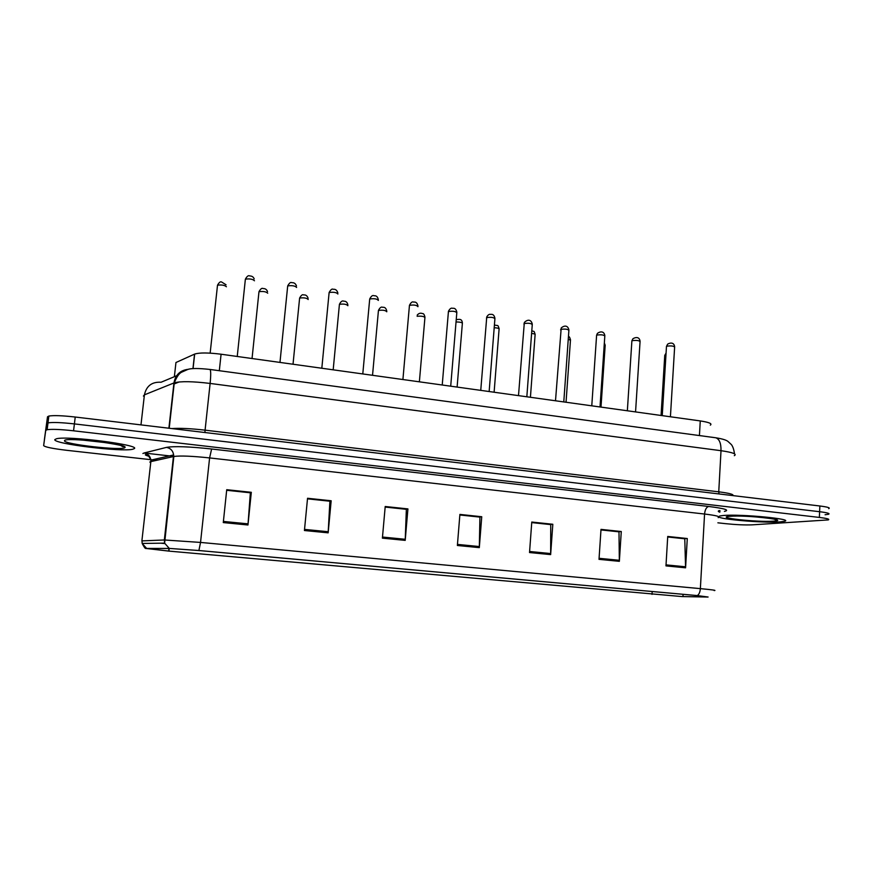 <?xml version="1.0" encoding="UTF-8"?>
<svg xmlns="http://www.w3.org/2000/svg" width="873" height="873" viewBox="0 0 873 873"><rect width="100%" height="100%" fill="white"/><g stroke="black" fill="none" stroke-linecap="round" stroke-linejoin="round"><path stroke-width="1.31" d="M174.371 376.689L175.953 362.513L194.668 354.078C199.491 352.561 208.298 352.616 221.087 354.22L700.266 420.928C709.083 422.281 712.433 423.678 710.327 425.14M779.818 521.912L784.38 521.334C795.085 519.097 740.435 513.848 723.313 515.496L719.647 516.008L723.313 515.496C740.435 513.848 795.085 519.097 784.38 521.334L779.818 521.912C763.439 523.156 717.551 519.195 718.675 516.63C717.551 519.195 763.439 523.156 779.818 521.912M134.3 448.613C140.739 445.012 68.323 435.649 56.592 438.715L54.824 439.588C52.598 443.735 121.958 452.214 132.718 449.246L134.3 448.613C140.739 445.012 68.323 435.649 56.592 438.715L54.824 439.588C52.598 443.735 121.958 452.214 132.718 449.246L134.3 448.613M719.789 512.178C717.966 511.545 717.802 511.011 719.287 510.563M681.409 596.521L168.915 551.103L147.242 548.462L170.082 548.473L198.815 550.525L697.025 595.572L708.101 597.012L681.409 596.521M681.889 596.565L707.981 597.056L697.32 595.582L198.902 550.514L169.286 548.419L145.878 548.44L168.849 551.103L681.889 596.565M828.695 508.653C830.605 507.868 827.659 506.984 819.867 505.991L75.231 417.032C62.332 415.581 53.537 415.253 48.833 416.061L47.513 416.792L44.403 439.545L46.673 423.58L47.993 422.881L46.673 423.58L43.65 445.601C44.96 447.063 52.696 448.635 66.861 450.326L150.756 459.667M75.231 417.032L74.401 423.907C61.492 422.477 52.686 422.139 47.993 422.881C52.686 422.139 61.492 422.477 74.401 423.907L819.616 511.709L74.401 423.907L73.561 430.804C60.641 429.385 51.834 429.025 47.142 429.712L45.833 430.378M828.455 514.284C830.354 513.542 827.408 512.68 819.616 511.709C827.408 512.68 830.354 513.542 828.455 514.284L825.072 514.743M150.822 459.678L156.18 460.278M717.879 522.818L725.299 523.636C735.928 524.728 744.887 525.131 752.155 524.848L828.204 519.915C830.114 519.217 827.157 518.387 819.354 517.427L73.561 430.804M304.426 530.522L307.547 498.265L331.173 500.775L328.15 532.836L304.426 530.522M223.281 522.578L226.729 489.698L251.315 492.307L247.965 524.989L223.281 522.578M529.529 552.544L531.777 522.043L552.816 524.269L550.645 554.606L529.529 552.544M599.009 559.342L601.006 529.376L621.281 531.526L619.35 561.328L599.009 559.342M665.968 565.89L667.725 536.459L687.28 538.532L685.578 567.81L665.968 565.89M382.396 538.15L385.211 506.504L407.92 508.904L405.203 540.376L382.396 538.15M457.376 545.483L459.896 514.415L481.743 516.74L479.31 547.633L457.376 545.483M307.503 498.745L329.699 501.2M226.685 490.19L250.213 492.776M531.744 522.501L550.427 524.564M600.973 529.835L618.63 531.788M667.703 536.895L684.388 538.75M385.168 506.973L406.12 509.286M459.853 514.884L479.637 517.078M481.743 516.74L479.648 516.98M459.853 514.983L479.921 517.1L479.31 547.633M407.92 508.904L406.12 509.199M385.157 507.071L406.36 509.319L405.203 540.376M687.28 538.532L684.388 538.663M667.692 536.982L684.781 538.794L685.578 567.81M621.281 531.526L618.63 531.701M600.973 529.922L618.99 531.832L619.35 561.328M552.816 524.269L550.427 524.477M531.733 522.589L550.743 524.608L550.645 554.606M251.315 492.307L250.213 492.688M226.674 490.288L250.355 492.798L247.965 524.989M331.173 500.775L329.71 501.102M307.492 498.843L329.896 501.222L328.15 532.836M719.941 510.618L719.876 511.982L719.941 510.618M47.513 416.792L43.65 445.601M144.678 453.087L154.848 454.233M155.394 454.298L173.836 456.383M179.183 381.948L173.814 384.098M699.426 435.572L700.266 420.928M219.319 370.709L221.087 354.22M192.955 368.646L194.548 354.122M156.998 460.235L156.856 458.762M652.011 594.393L652.186 591.512M146.631 548.408L142.179 543.442L141.939 540.431L150.854 461.61L149.872 461.992L150.691 463.006M198.902 550.514L200.539 542.428L700.364 588.631C700.059 592.145 699.044 594.458 697.32 595.582M169.286 548.419L164.615 543.148L164.353 539.972L200.539 542.428L209.596 457.921C192.191 456.077 180.274 455.586 173.836 456.47L150.854 461.61L150.876 460.126C150.276 456.164 148.017 453.785 144.089 452.989L166.492 447.38C174.196 446.059 189.245 446.594 211.615 448.995L708.68 506.471C724.776 508.501 730.024 510.138 724.415 511.403M718.163 517.634C720.967 516.674 716.438 515.474 704.566 514.033L700.364 588.631C712.346 589.766 716.94 590.421 714.158 590.585M141.906 540.9L164.353 539.972L173.618 454.942C172.985 450.752 170.606 448.231 166.492 447.38M164.746 543.573L160.905 543.202M168.849 551.092L168.729 548.473M142.91 453.513L144.089 452.989M819.354 517.427L819.867 505.991M708.68 506.471C706.399 507.115 705.035 509.636 704.566 514.033L209.596 457.921L211.615 448.995M168.915 551.103L169.209 548.473M682.959 596.575L683.09 594.306M457.463 544.403L479.364 546.553M529.605 551.485L550.677 553.558M599.074 558.305L619.383 560.291M666.023 564.875L685.6 566.795M382.494 537.048L405.268 539.285M304.535 529.398L328.226 531.722M223.401 521.432L248.074 523.855M734.313 455.673C737.161 454.047 732.731 452.389 721.011 450.697L210.12 383.433C192.769 381.348 180.82 381.141 174.273 382.821L144.416 394.847L143.412 396.069M140.979 424.889L144.416 394.847C146.391 385.91 151.935 381.708 161.069 382.243L176.619 375.75M715.325 437.722L715.773 437.777C719.385 439.021 721.131 443.331 721.011 450.697L718.752 491.826C729.315 493.169 734.018 494.424 732.873 495.602M188.579 369.268C180.362 370.119 175.484 374.681 173.945 382.941L168.893 428.217M209.88 369.443L210 369.454C210.895 370.436 210.939 375.095 210.12 383.433L205.079 430.16L718.752 491.826L719.003 493.943M171.861 428.578C179.587 427.988 190.663 428.512 205.079 430.16L204.926 432.528M665.957 355.016L664.735 355.78M670.42 416.77L674.622 347.181C673.836 345.97 671.239 345.643 666.841 346.177L666.459 346.799M730.188 516.281C712.848 517.46 756.826 522.403 773.14 521.159C792.346 520.144 746.262 514.863 730.188 516.281M600.995 407.102L605.153 345.686L604.225 344.802M566.042 402.235L570.451 340.295L568.268 339.117M530.424 397.28L535.094 334.817C535.553 334.228 534.385 333.759 531.602 333.421M635.555 411.914L640.051 341.725C639.222 340.47 636.603 340.121 632.172 340.677L631.856 341.299M600.013 406.971L604.803 336.17C603.952 334.861 601.29 334.501 596.848 335.079L596.575 335.69M563.783 401.918L568.88 330.507C567.985 329.143 565.3 328.772 560.826 329.361L560.608 329.972M64.526 440.679C62.463 444.171 123.639 451.057 124.915 447.543C129.684 444.292 64.176 436.784 64.526 440.679M82.324 440.057L108.045 442.906M494.118 392.228L499.072 329.23C499.421 328.466 497.796 327.953 494.194 327.691M457.114 387.077L462.352 323.534C462.428 322.541 460.322 322.017 456.044 321.951M419.378 381.817L424.911 317.728C424.278 316.397 421.681 315.917 417.108 316.277M526.834 396.779L532.257 324.734C531.308 323.316 528.591 322.923 524.095 323.545L523.931 324.145M489.153 391.53L494.904 318.841C493.9 317.379 491.139 316.964 486.632 317.597L486.512 318.198M450.708 386.182L456.797 312.84C455.739 311.312 452.945 310.875 448.416 311.541L448.351 312.13M386.772 311.781C385.56 310.286 382.789 309.839 378.446 310.45L378.402 310.995M347.88 305.714C346.537 304.197 343.722 303.728 339.422 304.328L339.368 304.884M308.202 299.526C306.739 297.977 303.88 297.497 299.614 298.075L299.559 298.642M267.716 293.208C266.123 291.647 263.209 291.146 258.975 291.702L258.921 292.28M226.402 286.759C224.667 285.176 221.709 284.653 217.508 285.198L217.442 285.777M417.938 306.707C416.814 305.135 413.988 304.677 409.448 305.343L409.404 305.932M417.992 306.139C417.349 303.04 415.919 301.698 413.693 302.113C412.372 301.338 410.954 302.407 409.448 305.343L402.911 379.526M378.325 300.421C377.071 298.828 374.201 298.348 369.705 299.002L369.65 299.603M337.895 294.015C336.509 292.39 333.584 291.898 329.121 292.531L329.066 293.142M296.613 287.468C295.085 285.82 292.117 285.307 287.697 285.918L287.632 286.54M254.458 280.779C252.788 279.109 249.765 278.574 245.378 279.164L245.313 279.807M193.064 368.635L194.668 354.078M147.886 456.001C145.3 455.073 144.667 454.669 145.987 454.8L146.893 455.106C148.083 455.149 149.403 456.819 150.876 460.126L173.618 454.942L173.836 456.47L164.615 543.148L142.179 543.442C144.121 547.218 145.355 548.888 145.878 548.44M47.142 429.712L48.833 416.061M734.455 453.796C733.669 446.649 731.05 444.204 731.203 444.433L728.246 441.683C726.718 440.156 722.56 438.857 715.773 437.777L210 369.454C198.564 368.21 191.176 368.199 187.815 369.443L181.453 372.258C178.987 373.557 176.597 377.081 174.273 382.821L169.209 428.261M666.077 353.074L664.757 355.366L661.068 415.472M662.247 415.635L666.481 346.341L667.659 344.137C668.467 343.536 673.825 341.081 674.654 346.734M734.597 516.107C750.474 515.354 783.212 520.024 775.355 519.697L774.275 519.184M605.185 345.239L604.345 342.914M570.495 339.848C569.807 337.327 569.131 336.247 568.443 336.596M535.138 334.348C533.719 329.874 534.429 332.155 531.799 330.703M627.349 410.768L631.888 340.83L632.86 338.822C634.431 337.655 639.298 335.843 640.084 341.256M591.774 405.825L596.608 335.199L597.383 333.431C599.358 331.751 604.029 330.354 604.847 335.679M555.501 400.772L561.208 327.997C563.969 325.465 567.832 324.92 568.923 330.005M73.387 439.665C88.031 439.01 132.369 446.703 122.766 446.703L120.758 445.481M499.116 328.739C497.73 324.189 498.177 326.044 494.413 325.007M462.395 323.021C461.926 318.219 458.892 319.485 456.241 319.605M424.965 317.205C424.398 314.575 423.536 313.363 422.368 313.571C420.47 312.774 418.756 313.287 417.207 315.109M518.497 395.622L524.335 322.497C527.39 319.278 531.242 319.202 532.301 324.21M480.75 390.362L486.752 316.943C488.018 314.804 489.338 313.964 490.724 314.422C492.874 313.964 494.282 315.251 494.947 318.307M442.229 385.004L448.449 311.301C449.857 308.671 451.243 307.678 452.618 308.333C454.778 307.885 456.197 309.206 456.852 312.283M372.531 375.303L378.446 310.45C379.897 307.58 381.326 306.543 382.712 307.329C384.851 306.98 386.204 308.289 386.794 311.268M333.18 369.825L339.422 304.328C340.896 301.425 342.369 300.388 343.842 301.207C345.992 301.065 347.334 302.309 347.869 304.939M293.022 364.227L299.614 298.075C301.174 295.238 302.516 294.19 303.629 294.943C305.779 294.659 307.274 295.783 308.114 298.315M252.046 358.53L258.975 291.702C260.58 288.832 261.965 287.784 263.122 288.57C265.294 288.483 266.756 289.498 267.52 291.604M210.153 353.139L217.508 285.198C219.145 282.306 220.542 281.259 221.72 282.066L226.074 284.805M378.336 299.854C377.791 296.875 376.394 295.511 374.124 295.783C372.695 294.965 371.221 296.034 369.705 299.002L362.786 373.939M337.851 292.99C337.054 290.218 335.494 288.996 333.159 289.301C332.089 288.526 330.747 289.607 329.121 292.531L321.821 368.242M296.471 286.017C295.674 283.605 294.125 282.503 291.789 282.688C290.72 281.903 289.345 282.983 287.697 285.918L279.971 362.415M254.185 278.945C253.486 276.97 251.991 275.966 249.7 275.944C248.478 275.126 247.048 276.206 245.378 279.164L237.238 356.468"/></g></svg>
